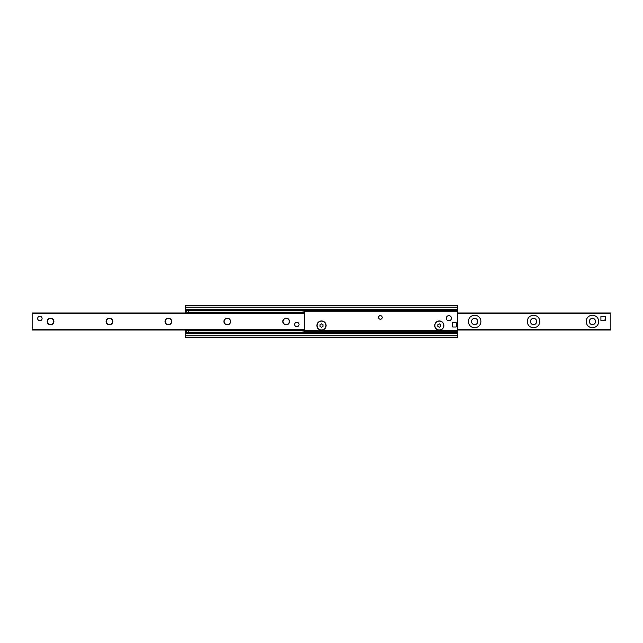 <?xml version="1.0" encoding="UTF-8"?>
<svg xmlns="http://www.w3.org/2000/svg" width="643" height="643" viewBox="0 0 643 643"><rect width="100%" height="100%" fill="white"/><g stroke="black" fill="none" stroke-linecap="round" stroke-linejoin="round"><path stroke-width="0.96" d="M434.7 325.551A4.605 4.605 0 0 1 441.604 321.564A4.605 4.605 0 0 1 441.604 329.537A4.605 4.605 0 0 1 434.7 325.551M382.207 317.449A1.808 1.808 0 0 1 380.399 319.258A1.808 1.808 0 0 1 378.59 317.449A1.808 1.808 0 0 1 380.399 315.641A1.808 1.808 0 0 1 382.207 317.449M316.895 325.551A4.605 4.605 0 0 1 323.799 321.564A4.605 4.605 0 0 1 323.799 329.537A4.605 4.605 0 0 1 316.895 325.551M185.288 333.243L185.288 337.326L457.712 337.326L457.712 333.243M185.288 330.004L185.288 333.13L457.712 333.13L457.712 305.674L185.288 305.674L185.288 312.996M185.288 332.728L457.712 332.728M185.288 310.272L457.712 310.272M457.712 309.757L185.288 309.757M592.444 318.373A3.127 3.127 0 0 0 589.735 323.067A3.127 3.127 0 0 0 595.153 323.067A3.127 3.127 0 0 0 592.444 318.373M533.545 318.373A3.127 3.127 0 0 0 530.837 323.067A3.127 3.127 0 0 0 536.254 323.067A3.127 3.127 0 0 0 533.545 318.373M474.638 318.373A3.127 3.127 0 0 0 471.93 323.067A3.127 3.127 0 0 0 477.355 323.067A3.127 3.127 0 0 0 474.638 318.373M592.444 315.239A6.261 6.261 0 0 1 597.861 324.627A6.261 6.261 0 0 1 587.027 324.627A6.261 6.261 0 0 1 592.444 315.239M533.545 315.239A6.261 6.261 0 0 1 538.963 324.627A6.261 6.261 0 0 1 528.12 324.627A6.261 6.261 0 0 1 533.545 315.239M474.638 315.239A6.261 6.261 0 0 1 480.064 324.627A6.261 6.261 0 0 1 469.221 324.627A6.261 6.261 0 0 1 474.638 315.239M605.328 318.518A2.21 2.21 0 0 1 603.118 320.728M610.85 329.867L610.85 313.133M50.556 318.373A3.127 3.127 0 0 1 53.265 323.067A3.127 3.127 0 0 1 47.847 323.067A3.127 3.127 0 0 1 50.556 318.373M50.556 318.148A3.352 3.352 0 0 0 47.654 323.172A3.352 3.352 0 0 0 53.457 323.172A3.352 3.352 0 0 0 50.556 318.148M32.15 313.736L32.15 330.004L304.565 330.004L304.565 312.996L32.15 312.996L32.15 313.736L304.565 313.736M109.455 318.148A3.352 3.352 0 0 0 106.553 323.172A3.352 3.352 0 0 0 112.356 323.172A3.352 3.352 0 0 0 109.455 318.148M227.26 318.148A3.352 3.352 0 0 0 224.359 323.172A3.352 3.352 0 0 0 230.162 323.172A3.352 3.352 0 0 0 227.26 318.148M296.833 322.272A2.21 2.21 0 0 1 299.043 324.482A2.21 2.21 0 0 1 296.833 326.692A2.21 2.21 0 0 1 294.623 324.482A2.21 2.21 0 0 1 296.833 322.272M39.882 316.308A2.21 2.21 0 0 1 42.092 318.518A2.21 2.21 0 0 1 39.882 320.728A2.21 2.21 0 0 1 37.672 318.518A2.21 2.21 0 0 1 39.882 316.308M286.159 318.148A3.352 3.352 0 0 0 283.258 323.172A3.352 3.352 0 0 0 289.061 323.172A3.352 3.352 0 0 0 286.159 318.148M168.362 318.148A3.352 3.352 0 0 0 165.46 323.172A3.352 3.352 0 0 0 171.263 323.172A3.352 3.352 0 0 0 168.362 318.148M109.455 318.373A3.127 3.127 0 0 1 112.163 323.067A3.127 3.127 0 0 1 106.746 323.067A3.127 3.127 0 0 1 109.455 318.373M168.362 318.373A3.127 3.127 0 0 1 171.07 323.067A3.127 3.127 0 0 1 165.645 323.067A3.127 3.127 0 0 1 168.362 318.373M227.26 318.373A3.127 3.127 0 0 1 229.969 323.067A3.127 3.127 0 0 1 224.552 323.067A3.127 3.127 0 0 1 227.26 318.373M286.159 318.373A3.127 3.127 0 0 1 288.868 323.067A3.127 3.127 0 0 1 283.45 323.067A3.127 3.127 0 0 1 286.159 318.373M296.286 326.62L296.849 326.692M304.565 312.297L304.565 310.826L303.094 310.826L303.094 312.297L304.565 312.297L304.565 312.996M303.094 312.297L188.238 312.297L188.238 310.826L186.767 310.826L186.767 312.297L188.238 312.297M186.767 312.297L186.767 312.996M186.767 332.174L188.238 332.174L188.238 330.703L186.767 330.703L186.767 332.174M188.238 330.703L303.094 330.703L303.094 332.174L304.565 332.174L304.565 330.703L303.094 330.703M188.238 332.174L303.094 332.174M186.767 330.703L186.767 330.004M304.565 330.703L304.565 330.004M303.094 310.826L188.238 310.826M446.298 318.189A2.58 2.58 0 0 1 450.164 315.954A2.58 2.58 0 0 1 450.164 320.415A2.58 2.58 0 0 1 446.298 318.189M299.043 324.482A2.21 2.21 0 0 0 295.732 322.569A2.21 2.21 0 0 0 295.732 326.395A2.21 2.21 0 0 0 299.043 324.482M42.092 318.518A2.21 2.21 0 0 0 38.773 316.605A2.21 2.21 0 0 0 38.773 320.431A2.21 2.21 0 0 0 42.092 318.518M600.908 320.728L600.908 316.308L605.328 316.308L605.328 320.728L600.908 320.728M321.5 323.847L322.971 324.699L322.971 326.403L321.5 327.247L320.029 326.403L320.029 324.699L321.5 323.847M317.079 325.551A4.421 4.421 0 0 1 323.71 321.725A4.421 4.421 0 0 1 323.71 329.377A4.421 4.421 0 0 1 317.079 325.551M439.298 323.847L440.776 324.699L440.776 326.403L439.298 327.247L437.827 326.403L437.827 324.699L439.298 323.847M434.885 325.551A4.421 4.421 0 0 1 441.508 321.725A4.421 4.421 0 0 1 441.508 329.377A4.421 4.421 0 0 1 434.885 325.551M456.602 326.282A0.739 0.739 0 0 1 455.871 327.022L452.921 327.022A0.739 0.739 0 0 1 452.19 326.282L452.19 323.341A0.739 0.739 0 0 1 452.921 322.601L455.871 322.601A0.739 0.739 0 0 1 456.602 323.341L456.602 326.282M185.288 335.855L457.712 335.855M185.288 333.757L457.712 333.757M185.288 332.994L457.712 332.994M185.288 331.258L186.767 331.258M304.565 331.258L457.712 331.258M185.288 330.968L186.767 330.968M304.565 330.968L457.712 330.968M185.288 330.872L186.767 330.872M304.565 330.872L457.712 330.872M185.288 330.526L186.767 330.526M304.565 330.526L457.712 330.526M185.288 330.454L186.767 330.454M304.565 330.454L457.712 330.454M185.288 311.742L186.767 311.742M304.565 311.742L457.712 311.742M185.288 310.006L457.712 310.006M185.288 309.243L457.712 309.243M185.288 307.145L457.712 307.145M457.712 329.264L610.85 329.264M457.712 313.736L610.85 313.736M304.565 329.264L32.15 329.264M457.712 330.004L610.85 330.004M457.712 312.996L610.85 312.996"/></g></svg>
